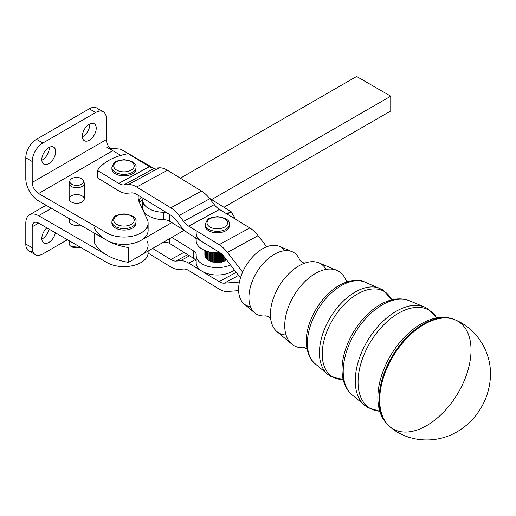 <?xml version="1.0" encoding="UTF-8"?>
<svg xmlns="http://www.w3.org/2000/svg" width="516" height="516" viewBox="0 0 516 516"><rect width="100%" height="100%" fill="white"/><g stroke="black" fill="none" stroke-linecap="round" stroke-linejoin="round"><path stroke-width="0.77" d="M69.144 218.552L69.144 221.1A7.546 4.354 0 0 0 80.225 224.95A7.546 4.354 180 0 1 71.356 224.176A7.546 4.354 180 0 1 70.021 219.061M69.144 240.733L69.144 243.526A7.546 4.354 0 0 0 71.356 246.603A7.546 4.354 0 0 0 80.496 247.287A7.546 4.354 180 0 1 71.356 246.603L80.496 247.287M69.918 180.665L69.286 182.567A7.546 4.354 0 0 0 71.356 186.476A7.546 4.354 180 0 1 69.144 183.393L69.144 198.918A7.546 4.354 0 0 0 71.356 202.001A7.546 4.354 0 0 0 79.58 202.943A7.546 4.354 0 0 0 84.237 198.918L84.237 183.393A7.546 4.354 180 0 1 79.58 187.418A7.546 4.354 180 0 1 71.356 186.476A7.546 4.354 0 0 0 80.232 187.244A7.546 4.354 0 0 0 84.102 182.567L83.463 180.665A6.901 3.98 180 0 1 79.928 184.941A6.901 3.98 180 0 1 71.814 184.238A6.901 3.98 180 0 1 69.918 180.665A6.901 3.98 180 0 1 76.691 177.44A6.901 3.98 180 0 1 83.463 180.665M71.356 246.603A7.546 4.354 180 0 1 70.176 241.327M71.814 184.238A6.901 3.98 0 0 0 83.353 182.451A6.901 3.98 0 0 0 74.904 177.575A6.901 3.98 0 0 0 71.814 184.238M32.837 251.569A15.093 8.714 -60 0 1 25.8 244.042L25.8 223.099A18.112 10.455 60 0 1 29.547 214.811A18.112 10.455 60 0 1 38.603 215.707L51.413 208.309L38.603 215.707A18.112 10.455 -120 0 0 25.8 223.099L25.8 244.042L32.205 247.745A15.093 8.714 120 0 0 42.873 253.904L67.415 239.734L42.873 253.904A15.093 8.714 -60 0 1 35.327 254.652A15.093 8.714 -60 0 1 32.205 247.745L32.205 226.795L38.603 223.099A9.056 5.224 -120 0 0 34.075 222.648A9.056 5.224 -120 0 0 32.205 226.795L32.205 247.745L25.8 244.042A15.093 8.714 120 0 0 28.928 250.95L35.327 254.652M41.828 239.082A9.81 5.663 120 0 0 49.02 229.11A9.81 5.663 -60 0 1 41.828 239.082M103.239 111.766L96.84 108.07A15.093 8.714 120 0 0 89.294 108.811L95.692 112.507A15.093 8.714 -60 0 1 103.239 111.766A15.093 8.714 -60 0 1 106.367 118.674L106.367 139.617A9.056 5.224 -120 0 0 112.765 150.711A9.056 5.224 60 0 1 106.367 139.617L32.205 182.438A9.056 5.224 -120 0 0 38.603 193.526L112.765 150.711L106.367 147.008L120.873 155.387L112.765 150.711L38.603 193.526L106.896 232.955L106.896 240.346L38.603 200.918A18.112 10.455 60 0 1 25.8 178.742A18.112 10.455 -120 0 0 38.603 200.918L106.896 240.346L106.896 232.955L38.603 193.526A9.056 5.224 60 0 1 32.205 182.438L32.205 161.489L25.8 157.793L25.8 178.742L25.8 157.793A15.093 8.714 -60 0 1 36.468 139.307L89.294 108.811A15.093 8.714 -60 0 1 99.324 111.146M89.823 124.524A9.81 5.663 120 0 0 89.803 123.943A9.81 5.663 -60 0 1 89.823 124.524A9.81 5.663 -60 0 1 82.373 136.811A9.81 5.663 120 0 0 89.823 124.524M49.278 147.937A9.81 5.663 120 0 0 49.259 147.35A9.81 5.663 -60 0 1 49.278 147.937A9.81 5.663 -60 0 1 41.828 160.224A9.81 5.663 120 0 0 49.278 147.937M106.896 232.955A24.142 13.938 0 0 0 136.043 235.167A24.142 13.938 0 0 0 147.292 219.487L139.178 201.995A30.18 17.428 180 0 1 138.365 195.416A30.18 17.428 0 0 0 138.146 197.486A30.18 17.428 0 0 0 139.178 201.995L147.292 219.487A24.142 13.938 180 0 1 148.118 223.099A24.142 13.938 180 0 1 133.212 235.98A24.142 13.938 180 0 1 106.896 232.955M135.979 222.357A12.074 6.972 180 0 1 132.509 228.027A12.074 6.972 180 0 1 118.764 229.388A12.074 6.972 180 0 1 111.966 222.357A12.074 6.972 0 0 0 111.901 223.099A12.074 6.972 0 0 0 119.351 229.536A12.074 6.972 0 0 0 132.509 228.027A12.074 6.972 0 0 0 136.043 223.099L136.043 221.622A12.074 6.972 180 0 1 132.509 226.55A12.074 6.972 180 0 1 119.351 228.059A12.074 6.972 180 0 1 111.901 221.622A12.074 6.972 0 0 0 119.351 228.059A12.074 6.972 0 0 0 132.509 226.55A12.074 6.972 0 0 0 136.043 221.622C136.637 217.649 132.638 215.069 124.034 213.882C117.687 214.733 114.294 215.881 113.855 217.326L111.901 221.622L111.901 223.099M118.699 190.804L97.453 177.839L97.453 170.441L118.699 183.412L149.395 166.649L128.149 153.678A48.291 27.883 0 0 0 97.453 170.441A48.291 27.883 180 0 1 128.149 153.678L149.395 166.649L118.699 183.412A15.093 8.469 -118.6 0 0 123.879 184.928L128.4 184.586L159.102 167.823L154.581 168.164L123.879 184.928L154.581 168.164A15.093 8.469 61.4 0 1 149.395 166.649A15.093 8.469 -118.6 0 0 154.581 168.164L159.102 167.823L128.4 184.586A24.142 13.545 61.4 0 1 136.701 187.005L170.77 207.806L201.466 191.036L167.397 170.241L136.701 187.005L167.397 170.241A24.142 13.545 -118.6 0 0 159.102 167.823A24.142 13.545 61.4 0 1 167.397 170.241L201.466 191.036L170.77 207.806A24.142 13.545 61.4 0 1 179.065 215.507L183.586 221.37L214.282 204.607L209.767 198.744L179.065 215.507L209.767 198.744A24.142 13.545 -118.6 0 0 201.466 191.036A24.142 13.545 61.4 0 1 209.767 198.744L214.282 204.607L183.586 221.37A15.093 8.469 -118.6 0 0 188.772 226.182L219.107 244.7L249.802 227.93L219.468 209.419L188.772 226.182L219.468 209.419A15.093 8.469 61.4 0 1 214.282 204.607A15.093 8.469 -118.6 0 0 219.468 209.419L249.802 227.93L219.107 244.7A24.142 13.545 61.4 0 1 227.401 252.401L242.636 272.151L227.401 252.401L258.097 235.638L227.401 252.401A24.142 13.545 -118.6 0 0 219.107 244.7L188.772 226.182A15.093 8.469 61.4 0 1 183.586 221.37L179.065 215.507A24.142 13.545 -118.6 0 0 170.77 207.806L136.701 187.005A24.142 13.545 -118.6 0 0 128.4 184.586L123.879 184.928A15.093 8.469 61.4 0 1 118.699 183.412L97.453 170.441L97.453 177.839L118.699 190.804A24.142 13.545 -118.6 0 0 126.994 193.229A24.142 13.545 61.4 0 1 118.699 190.804M71.356 202.001A7.546 4.354 180 0 1 74.736 194.713A7.546 4.354 180 0 1 83.979 200.047A7.546 4.354 180 0 1 71.356 202.001M147.292 226.885A24.142 13.938 180 0 1 141.049 240.346L171.789 222.596L141.049 240.346A24.142 13.938 180 0 1 106.896 240.346A48.291 27.883 180 0 1 94.402 227.846A48.291 27.883 0 0 0 106.896 240.346A24.142 13.938 0 0 0 141.049 240.346A24.142 13.938 0 0 0 148.118 230.491L148.118 223.099M119.17 148.995L109.927 148.298L119.17 148.995A18.079 10.436 120 0 1 121.808 149.814L153.575 168.151M141.255 197.183A30.18 17.428 0 0 0 138.836 201.182A30.18 17.428 180 0 1 141.255 197.183M147.969 251.137A24.142 13.938 180 0 1 134.431 265.237A24.142 13.938 180 0 1 106.896 262.528L38.603 223.099L32.205 226.795A9.056 5.224 60 0 1 38.603 223.099L106.896 262.528L106.896 255.136L38.603 215.707L106.896 255.136L106.896 262.528A24.142 13.938 0 0 0 133.212 265.546A24.142 13.938 0 0 0 148.118 252.672L148.118 251.053M46.866 227.866A9.81 5.663 120 0 0 41.809 238.502A9.81 5.663 120 0 0 43.841 242.991A9.81 5.663 120 0 0 55.418 232.806A9.81 5.663 -60 0 1 47.794 242.978A9.81 5.663 -60 0 1 41.809 238.502A9.81 5.663 -60 0 1 46.866 227.866M55.676 151.633A9.81 5.663 120 0 0 53.645 147.144A9.81 5.663 120 0 0 46.085 149.769A9.81 5.663 120 0 0 41.809 159.644A9.81 5.663 120 0 0 43.841 164.133A9.81 5.663 120 0 0 51.4 161.502A9.81 5.663 120 0 0 55.676 151.633M96.228 128.22A9.81 5.663 120 0 0 94.196 123.73A9.81 5.663 120 0 0 86.636 126.356A9.81 5.663 120 0 0 82.354 136.23A9.81 5.663 120 0 0 84.385 140.72A9.81 5.663 120 0 0 91.945 138.095A9.81 5.663 120 0 0 96.228 128.22M42.873 143.009A15.093 8.714 120 0 0 32.205 161.489L32.205 182.438L106.367 139.617L106.367 118.674A15.093 8.714 120 0 0 95.692 112.507L42.873 143.009L95.692 112.507L89.294 108.811L36.468 139.307L42.873 143.009L36.468 139.307A15.093 8.714 120 0 0 25.8 157.793L32.205 161.489A15.093 8.714 -60 0 1 42.873 143.009M82.354 136.23A9.81 5.663 -60 0 1 92.757 123.285A9.81 5.663 -60 0 1 92.757 137.159A9.81 5.663 -60 0 1 82.354 136.23M41.809 159.644A9.81 5.663 -60 0 1 52.213 146.699A9.81 5.663 -60 0 1 52.213 160.573A9.81 5.663 -60 0 1 41.809 159.644M148.118 245.274A24.142 13.938 180 0 1 141.049 255.136A24.142 13.938 0 0 0 147.292 241.669M171.789 237.386L141.049 255.136L184.128 230.265L171.789 237.386L193.79 251.053L193.79 258.445L169.712 243.488A9.056 5.224 0 0 0 164.056 241.849A9.056 5.224 180 0 1 169.712 243.488L193.79 258.445A9.056 5.224 180 0 1 195.222 259.625L188.772 263.147L195.222 259.625A9.056 5.224 0 0 0 193.79 258.445L193.79 251.053L171.789 237.386M390.747 110.972L223.963 207.264L390.747 110.972L390.747 96.182L390.747 110.972M356.601 76.471L390.747 96.182L211.625 199.595L390.747 96.182L356.601 76.471L180.413 178.188L356.601 76.471M94.402 242.636L94.402 233.129L94.402 242.636A48.291 27.883 0 0 0 106.896 255.136A48.291 27.883 0 0 0 128.549 262.347L141.049 255.136L128.549 262.347L128.549 247.564L128.549 262.347A48.291 27.883 180 0 1 106.896 255.136A48.291 27.883 180 0 1 94.402 242.636M139.178 201.995L142.758 199.931L139.178 201.995M106.896 240.346A48.291 27.883 0 0 0 128.549 247.564A48.291 27.883 180 0 1 106.896 240.346M142.751 200.053A21.13 12.197 180 0 1 142.99 198.241A21.13 12.197 0 0 0 163.32 212.25A21.13 12.197 180 0 1 142.751 200.053L142.751 207.451A21.13 12.197 0 0 0 163.32 219.642A9.056 5.224 180 0 1 169.712 221.312L185.186 230.923L169.712 221.312A9.056 5.224 0 0 0 163.32 219.642A21.13 12.197 180 0 1 143.745 203.755M219.107 289.057L188.772 270.545A15.093 8.469 -118.6 0 0 183.586 269.03L179.065 269.371A24.142 13.545 61.4 0 1 170.77 266.946L148.105 253.111L170.77 266.946A24.142 13.545 -118.6 0 0 179.065 269.371L183.586 269.03A15.093 8.469 61.4 0 1 188.772 270.545L219.107 289.057A24.142 13.545 -118.6 0 0 227.401 291.476A24.142 13.545 61.4 0 1 219.107 289.057M196.177 255.42A21.13 12.197 180 0 1 196.203 254.852A21.13 12.197 0 0 0 207.709 266.288A21.13 12.197 0 0 0 230.497 264.947A21.13 12.197 180 0 1 208.148 266.411A21.13 12.197 180 0 1 196.177 255.42L196.177 262.812A21.13 12.197 0 0 0 201.956 271.197L188.772 263.147A24.142 13.545 -118.6 0 0 180.477 260.728L189.514 255.788L180.477 260.728L175.956 261.07A15.093 8.469 61.4 0 1 170.77 259.554L152.601 248.46L170.77 259.554L183.973 252.343L170.77 259.554A15.093 8.469 -118.6 0 0 175.956 261.07L187.695 254.659L175.956 261.07L180.477 260.728A24.142 13.545 61.4 0 1 188.772 263.147L201.956 271.197A21.13 12.197 0 0 0 234.387 269.991A21.13 12.197 180 0 1 201.956 271.197L219.107 281.665L236.193 272.332L219.107 281.665A15.093 8.469 -118.6 0 0 224.292 283.174L239.418 282.033L224.292 283.174L238.547 275.389L224.292 283.174A15.093 8.469 61.4 0 1 219.107 281.665L201.956 271.197A21.13 12.197 180 0 1 196.203 262.244M238.631 290.631L227.401 291.476L238.631 290.631M229.31 225.111A12.074 6.972 180 0 1 225.84 230.775A12.074 6.972 180 0 1 212.102 232.135A12.074 6.972 180 0 1 205.304 225.111A12.074 6.972 0 0 0 205.233 225.847A12.074 6.972 0 0 0 212.682 232.29A12.074 6.972 0 0 0 225.84 230.775A12.074 6.972 0 0 0 229.375 225.847L229.375 224.37A12.074 6.972 180 0 1 225.84 229.298A12.074 6.972 180 0 1 212.682 230.807A12.074 6.972 180 0 1 205.233 224.37A12.074 6.972 0 0 0 212.682 230.807A12.074 6.972 0 0 0 225.84 229.298A12.074 6.972 0 0 0 229.375 224.37C229.975 220.397 225.969 217.823 217.371 216.636C211.018 217.481 207.625 218.629 207.187 220.08L205.233 224.37L205.233 225.847M196.203 232.671A21.13 12.197 0 0 0 201.956 241.623L219.107 252.092A15.093 8.469 61.4 0 1 224.292 256.904L239.585 276.737A24.142 13.545 -118.6 0 0 240.495 277.866A24.142 13.545 61.4 0 1 239.585 276.737L224.292 256.904A15.093 8.469 -118.6 0 0 219.107 252.092L188.772 233.58A24.142 13.545 61.4 0 1 180.477 225.873L175.956 220.01A15.093 8.469 -118.6 0 0 170.77 215.198L136.701 194.403A15.093 8.469 -118.6 0 0 131.516 192.887L126.994 193.229L131.516 192.887A15.093 8.469 61.4 0 1 136.701 194.403L170.77 215.198A15.093 8.469 61.4 0 1 175.956 220.01L180.477 225.873A24.142 13.545 -118.6 0 0 188.772 233.58L201.956 241.623A21.13 12.197 180 0 1 196.177 233.245M135.979 168.145A12.074 6.972 180 0 1 132.509 173.808A12.074 6.972 180 0 1 118.764 175.169A12.074 6.972 180 0 1 111.966 168.145A12.074 6.972 0 0 0 111.901 168.88A12.074 6.972 0 0 0 119.351 175.324A12.074 6.972 0 0 0 132.509 173.808A12.074 6.972 0 0 0 136.043 168.88L136.043 167.403A12.074 6.972 180 0 1 132.509 172.331A12.074 6.972 180 0 1 119.351 173.84A12.074 6.972 180 0 1 111.901 167.403A12.074 6.972 0 0 0 119.351 173.84A12.074 6.972 0 0 0 132.509 172.331A12.074 6.972 0 0 0 136.043 167.403C136.637 163.43 132.638 160.857 124.034 159.67C117.687 160.515 114.294 161.663 113.855 163.114L111.901 167.403L111.901 168.88M266.688 246.771L258.097 235.638A24.142 13.545 -118.6 0 0 249.802 227.93A24.142 13.545 61.4 0 1 258.097 235.638L266.688 246.771M196.177 261.56A9.056 5.224 0 0 0 195.222 259.625A9.056 5.224 180 0 1 196.177 261.56M163.32 212.25A9.056 5.224 180 0 1 166.623 212.663A9.056 5.224 0 0 0 163.32 212.25L163.32 219.642L163.32 212.25M196.177 238.095L196.177 240.637A21.13 12.197 0 0 0 220.061 252.73A21.13 12.197 180 0 1 196.203 240.069M196.177 239.379A9.056 5.224 0 0 0 195.338 237.586A9.056 5.224 180 0 1 196.177 239.379M231.49 211.941L234.148 216.565L230.794 211.618L226.866 213.934L231.49 211.941L210.244 198.737A18.112 10.83 121.8 0 0 210.051 198.621L209.999 199.047L210.051 198.621M234.148 216.565A18.112 10.83 -58.2 0 1 234.458 218.565A18.112 10.83 121.8 0 0 234.148 216.565L232.864 217.591L234.148 216.565M169.712 221.312L169.712 214.553L169.712 221.312M196.203 254.852A9.056 5.224 0 0 0 196.209 254.607A9.056 5.224 0 0 0 193.79 251.053A9.056 5.224 180 0 1 196.203 254.852M169.712 238.585L169.712 243.488L169.712 238.585M215.74 262.334A12.074 6.972 0 0 0 216.772 262.386A12.074 6.972 180 0 1 215.74 262.334L215.353 262.521A12.449 7.185 180 0 1 214.875 262.47L214.624 262.218A12.074 6.972 180 0 1 213.63 262.057A12.074 6.972 0 0 0 214.624 262.218L214.875 252.75L214.875 262.47A12.449 7.185 0 0 0 215.353 262.521L215.74 262.334M217.9 262.38A12.074 6.972 0 0 0 218.932 262.328A12.074 6.972 180 0 1 217.9 262.38L217.578 262.605A12.449 7.185 180 0 1 217.094 262.605L216.772 262.386L217.094 262.605A12.449 7.185 0 0 0 217.578 262.605L217.578 252.834L217.578 262.605L217.9 262.38M220.048 262.212A12.074 6.972 0 0 0 221.041 262.051A12.074 6.972 180 0 1 220.048 262.212L219.797 262.463A12.449 7.185 180 0 1 219.319 262.515L218.932 262.328L219.319 262.515L219.319 252.775L219.319 262.515A12.449 7.185 0 0 0 219.797 262.463L220.048 262.212M222.099 261.818A12.074 6.972 0 0 0 223.035 261.554A12.074 6.972 180 0 1 222.099 261.818L221.938 262.096A12.449 7.185 180 0 1 221.48 262.192L221.041 262.051L221.48 262.192A12.449 7.185 0 0 0 221.938 262.096L221.938 254.285L222.099 261.818M224.002 261.219A12.074 6.972 0 0 0 224.841 260.87A12.074 6.972 180 0 1 224.002 261.219L223.925 261.509A12.449 7.185 180 0 1 223.512 261.651L223.035 261.554L223.512 261.651L223.512 255.949L223.512 261.651A12.449 7.185 0 0 0 223.925 261.509L224.002 261.219M225.698 260.432A12.074 6.972 0 0 0 226.401 260.006A12.074 6.972 180 0 1 225.698 260.432M206.019 257.903A12.074 6.972 0 0 0 206.245 258.213A12.074 6.972 180 0 1 206.019 257.903L205.555 257.794A12.449 7.185 180 0 1 205.4 257.529L205.4 250.712L205.4 257.529A12.449 7.185 0 0 0 205.555 257.794L206.019 257.903M206.968 259.026A12.074 6.972 0 0 0 207.445 259.438A12.074 6.972 180 0 1 206.968 259.026L206.477 258.968A12.449 7.185 180 0 1 206.245 258.722L206.245 251.028L206.245 258.722A12.449 7.185 0 0 0 206.477 258.968L206.968 259.026M208.251 260.032A12.074 6.972 0 0 0 208.954 260.457A12.074 6.972 180 0 1 208.251 260.032L207.748 260.025A12.449 7.185 180 0 1 207.445 259.806L207.445 251.421L207.445 259.806A12.449 7.185 0 0 0 207.748 260.025L208.251 260.032M209.825 260.89A12.074 6.972 0 0 0 210.657 261.238A12.074 6.972 180 0 1 209.825 260.89L209.322 260.935A12.449 7.185 180 0 1 208.954 260.754L208.954 251.84L208.954 260.754A12.449 7.185 0 0 0 209.322 260.935L209.825 260.89M211.631 261.573A12.074 6.972 0 0 0 212.566 261.831A12.074 6.972 180 0 1 211.631 261.573L211.154 261.67A12.449 7.185 180 0 1 210.741 261.528L210.741 252.227L210.741 261.528A12.449 7.185 0 0 0 211.154 261.67L211.631 261.573M131.232 224.331A10.262 5.928 0 0 0 126.626 214.417A10.262 5.928 0 0 0 114.062 221.674A10.262 5.928 0 0 0 131.232 224.331A10.262 5.928 180 0 1 114.062 221.674A10.262 5.928 180 0 1 126.626 214.417A10.262 5.928 180 0 1 131.232 224.331M165.159 242.198A9.056 5.224 180 0 1 163.379 242.243A9.056 5.224 0 0 0 165.159 242.198A9.056 5.224 0 0 0 166.017 242.101A9.056 5.224 180 0 1 165.159 242.198M224.563 227.079A10.262 5.928 0 0 0 219.964 217.172A10.262 5.928 0 0 0 207.393 224.428A10.262 5.928 0 0 0 224.563 227.079A10.262 5.928 180 0 1 207.393 224.428A10.262 5.928 180 0 1 219.964 217.172A10.262 5.928 180 0 1 224.563 227.079M131.232 170.112A10.262 5.928 0 0 0 126.626 160.205A10.262 5.928 0 0 0 114.062 167.461A10.262 5.928 0 0 0 131.232 170.112A10.262 5.928 180 0 1 114.062 167.461A10.262 5.928 180 0 1 126.626 160.205A10.262 5.928 180 0 1 131.232 170.112M213.63 262.057L213.185 262.205A12.449 7.185 180 0 1 212.734 262.109L212.734 252.543L212.734 262.109A12.449 7.185 0 0 0 213.185 262.205L213.63 262.057M205.4 256.684L205.007 256.542A12.449 7.185 180 0 1 204.942 256.265L204.942 250.524L204.942 256.265A12.449 7.185 0 0 0 205.007 256.542L205.4 256.684M225.698 260.728A12.449 7.185 180 0 1 225.337 260.915L224.841 260.87L225.337 260.915L225.337 258.264L225.337 260.915A12.449 7.185 0 0 0 225.698 260.728L225.698 258.735L225.698 260.728M217.094 252.834L217.094 262.605L217.094 252.834M219.797 252.75L219.797 262.463L219.797 252.75M220.403 262.16L220.403 252.982L220.403 262.16M221.48 253.872L221.48 262.192L221.48 253.872M218.371 262.367L218.371 252.814L218.371 262.367M222.344 261.754L222.344 254.678L222.344 261.754M223.925 256.446L223.925 261.509L223.925 256.446M224.118 261.173L224.118 256.684L224.118 261.173M204.858 250.492L204.858 255.259L204.858 250.492M205.007 250.55L205.007 256.542L205.007 250.55M205.555 250.77L205.555 257.794L205.555 250.77M206.477 251.105L206.477 258.968L206.477 251.105M207.748 251.511L207.748 260.025L207.748 251.511M209.322 251.931L209.322 260.935L209.322 251.931M210.541 261.193L210.541 252.189L210.541 261.193M211.154 252.305L211.154 261.67L211.154 252.305M212.321 261.767L212.321 252.492L212.321 261.767M213.185 252.601L213.185 262.205L213.185 252.601M214.263 262.167L214.263 252.705L214.263 262.167M215.353 252.782L215.353 262.521L215.353 252.782M216.301 262.367L216.301 252.821L216.301 262.367M250.466 306.697A33.895 20.105 -58.6 0 1 246.074 265.585A33.895 20.105 -58.6 0 1 284.639 250.699M292.108 251.673L279.266 246.3A33.895 20.105 121.4 0 0 246.074 265.585A33.895 20.105 121.4 0 0 244.094 303.924L254.743 312.889A36.01 21.362 -58.6 0 1 256.845 272.158A36.01 21.362 -58.6 0 1 292.108 251.673A36.01 21.362 -58.6 0 1 299.751 260.045A36.01 21.362 121.4 0 0 256.845 272.158A36.01 21.362 121.4 0 0 265.682 315.856A36.01 21.362 -58.6 0 1 254.743 312.889M286.064 335.039A40.422 23.975 -58.6 0 1 270.416 313.857A40.422 23.975 -58.6 0 1 300.157 265.16A40.422 23.975 -58.6 0 1 326.125 269.404M336.761 270.339L318.901 262.876A40.422 23.975 121.4 0 0 279.311 285.877A40.422 23.975 121.4 0 0 276.95 331.601L291.759 344.069A43.363 25.723 -58.6 0 1 294.288 295.017A43.363 25.723 -58.6 0 1 336.761 270.339A43.363 25.723 -58.6 0 1 346.513 282.065M345.817 280.046A43.363 25.723 121.4 0 0 294.288 295.017A43.363 25.723 121.4 0 0 304.53 347.687A43.363 25.723 -58.6 0 1 291.759 344.069M306.343 344.811A46.608 27.645 -58.6 0 1 344.037 282.994A46.608 27.645 121.4 0 0 306.336 344.746C307.82 354.518 310.761 360.858 315.141 363.761A48.014 28.477 -58.6 0 1 317.946 309.452A48.014 28.477 -58.6 0 1 364.967 282.136A48.014 28.477 121.4 0 0 317.946 309.452A48.014 28.477 121.4 0 0 315.141 363.761L327.608 374.261A50.491 29.947 -58.6 0 1 330.55 317.147A50.491 29.947 -58.6 0 1 380.002 288.418A50.491 29.947 121.4 0 0 330.55 317.147A50.491 29.947 121.4 0 0 327.608 374.261L330.311 376.203L342.934 379.486M391.65 299.661A49.897 29.599 121.4 0 0 333.213 318.772A49.897 29.599 121.4 0 0 342.927 379.486A49.897 29.599 -58.6 0 1 333.213 318.772A49.897 29.599 -58.6 0 1 391.65 299.661L382.962 289.934L364.967 282.136C360.374 279.562 353.395 279.853 344.03 282.994L344.275 282.897M342.192 373.416A53.961 32.011 -58.6 0 1 342.192 373.39A53.961 32.011 -58.6 0 1 385.833 301.815A53.961 32.011 -58.6 0 1 385.916 301.783L385.826 301.815A53.961 32.011 121.4 0 0 342.185 373.32L342.192 373.39M436.736 317.908A57.257 33.959 121.4 0 0 370.662 341.631A57.257 33.959 121.4 0 0 379.776 411.239A57.257 33.959 -58.6 0 1 370.662 341.631A57.257 33.959 -58.6 0 1 436.736 317.908M378.041 401.951A61.327 36.378 -58.6 0 1 427.616 320.642M427.925 320.52L427.609 320.649A61.327 36.378 121.4 0 0 378.035 401.867C378.867 412.29 382.64 420.424 389.354 426.268A62.739 37.217 -58.6 0 1 392.87 355.182A62.739 37.217 -58.6 0 1 454.486 319.559A62.739 37.217 121.4 0 0 392.87 355.182A62.739 37.217 121.4 0 0 389.354 426.268L390.012 426.816C405.228 440.361 432.292 445.34 455.699 432.582C464.007 427.983 471.031 421.875 476.765 414.251C484.46 403.957 488.936 392.444 490.2 379.718C492.903 355.066 478.461 329.389 455.273 319.901A62.862 37.287 -58.6 0 1 471.031 350.08A62.862 37.287 -58.6 0 1 440.716 414.974A62.862 37.287 -58.6 0 1 390.012 426.816A62.862 37.287 -58.6 0 1 393.534 355.588A62.862 37.287 -58.6 0 1 455.273 319.901A62.862 37.287 121.4 0 0 393.534 355.595A62.862 37.287 121.4 0 0 390.019 426.822M436.755 317.908L427.97 308.787L424.649 307.091A57.844 34.314 121.4 0 0 367.998 340.005A57.844 34.314 121.4 0 0 364.625 405.434A57.844 34.314 -58.6 0 1 367.998 340.005A57.844 34.314 -58.6 0 1 424.649 307.091L409.62 300.809A55.367 32.843 121.4 0 0 355.395 332.31A55.367 32.843 121.4 0 0 352.164 394.94A55.367 32.843 -58.6 0 1 355.395 332.31A55.367 32.843 -58.6 0 1 409.62 300.809C402.241 297.938 394.308 298.274 385.826 301.815M29.547 214.811L46.105 205.252M299.79 260.148L301.576 261.947L304.427 263.237M265.792 315.844L268.21 316.611L270.661 318.565M345.733 279.936L348.036 281.594M304.395 347.661L306.923 348.958M391.534 299.538L391.863 299.835M342.766 379.434L343.179 379.595M378.06 402.209L378.035 401.867M455.273 319.901L454.486 319.559C446.217 316.263 437.258 316.624 427.609 320.649M379.776 411.258L367.65 407.614L352.164 394.94C346.236 389.69 342.914 382.485 342.185 373.32"/></g></svg>
